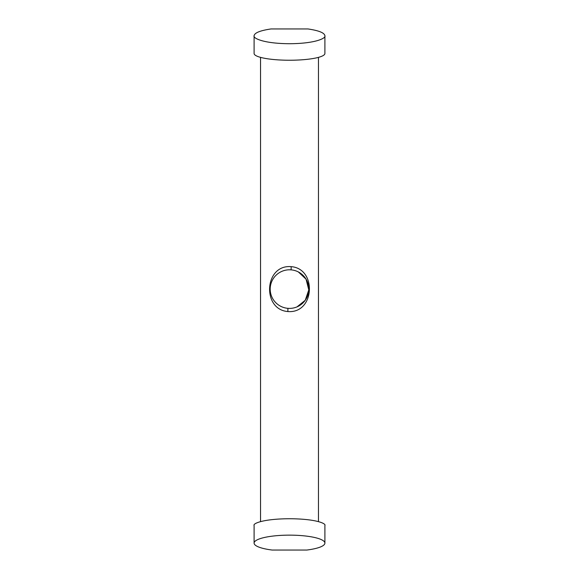 <?xml version="1.0" encoding="UTF-8"?>
<svg xmlns="http://www.w3.org/2000/svg" width="579" height="579" viewBox="0 0 579 579"><rect width="100%" height="100%" fill="white"/><g stroke="black" fill="none" stroke-linecap="round" stroke-linejoin="round"><path stroke-width="0.87" d="M289.5 308.404A19.31 19.31 0 0 1 270.19 289.095A19.31 19.31 0 0 1 289.5 269.792A19.31 19.31 0 0 1 308.81 289.095A19.31 19.31 0 0 1 289.5 308.404L287.929 308.339L287.85 311.545C261.817 309.555 264.256 264.364 291.186 266.651C317.198 268.685 314.701 313.811 287.85 311.545M291.186 266.651L291.107 269.857L289.5 269.792M296.998 306.892L305.256 300.262L308.788 289.884L306.052 279.158L298.359 271.942M318.464 521.614L318.464 57.372M260.536 521.614L260.536 57.372M324.899 543.109L324.899 525.5C326.317 523.525 315.7 518.835 289.5 518.741C263.3 518.835 252.683 523.525 254.101 525.5L254.101 543.109A35.399 7.961 0 0 1 289.5 535.141A35.399 7.961 0 0 1 324.899 543.109A35.399 7.961 0 0 1 306.827 550.05L272.173 550.05A35.399 7.961 0 0 1 254.101 543.109M324.899 35.746C326.317 38.076 315.7 43.606 289.5 43.715C263.3 43.606 252.683 38.076 254.101 35.746L254.101 53.485A35.399 6.753 0 0 0 289.5 60.238A35.399 6.753 0 0 0 324.899 53.485L324.899 35.746C324.464 32.822 318.819 30.557 307.963 28.95L271.037 28.95C260.181 30.557 254.536 32.822 254.101 35.746"/></g></svg>
